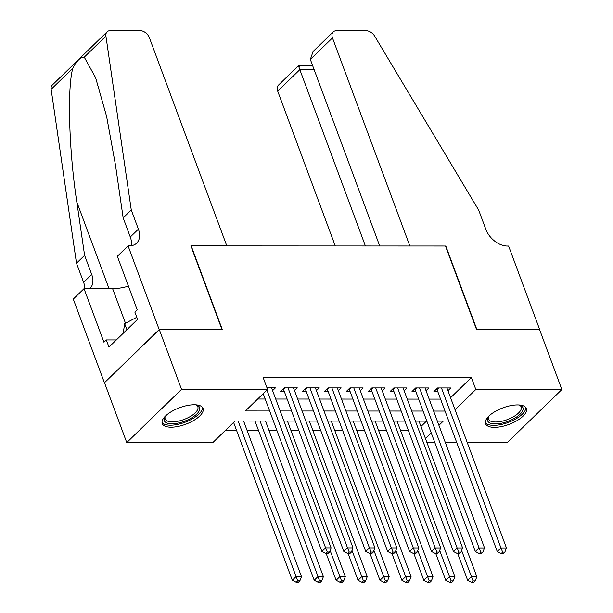 <?xml version="1.0" encoding="UTF-8"?>
<svg xmlns="http://www.w3.org/2000/svg" width="613" height="613" viewBox="0 0 613 613"><rect width="100%" height="100%" fill="white"/><g stroke="black" fill="none" stroke-linecap="round" stroke-linejoin="round"><path stroke-width="0.92" d="M194.198 404.764A21.769 8.82 -20.4 0 1 203.049 408.396A21.769 8.82 -20.4 0 1 193.662 420.495A21.769 8.82 -20.4 0 1 171.104 427.2A21.769 8.82 -20.4 0 1 162.246 423.568A21.769 8.82 -20.4 0 1 171.632 411.469A21.769 8.82 -20.4 0 1 194.198 404.764M517.525 404.917A21.769 8.82 -20.4 0 1 526.383 408.549A21.769 8.82 -20.4 0 1 516.989 420.648A21.769 8.82 -20.4 0 1 494.43 427.353A21.769 8.82 -20.4 0 1 485.573 423.721A21.769 8.82 -20.4 0 1 494.959 411.614A21.769 8.82 -20.4 0 1 517.525 404.917M128.063 245.867L159.196 329.572L221.998 329.602L190.873 245.897L226.818 245.913L149.442 37.845A8.375 5.632 45.8 0 0 140.193 30.665L110.271 30.65A8.375 5.632 45.8 0 0 107.106 31.822A8.375 5.632 45.8 0 0 105.919 36.106L131.274 209.998L138.392 229.132A19.532 13.149 -134.2 0 1 136.661 243.139A19.532 13.149 -134.2 0 1 129.274 245.867L128.063 245.867L117.336 256.295L137.258 309.864L134.891 312.163L137.557 319.342L108.984 347.096L106.31 339.924L103.942 342.223L84.019 288.654L73.284 299.083L104.417 382.788L159.303 329.572L222.327 329.602L191.195 245.897L445.475 246.012L476.608 329.717L539.632 329.748L561.86 389.539L507.081 442.755L467.313 442.739M456.792 442.732L445.39 442.724M434.878 442.724L427 442.716M225.101 430.663L236.664 430.671M247.185 430.678L258.586 430.678M269.107 430.686L276.984 430.694M291.029 430.694L298.906 430.701M312.952 430.709L320.821 430.709M334.867 430.717L342.744 430.724M356.789 430.724L364.666 430.732M378.711 430.74L386.588 430.74M400.634 430.747L408.503 430.755M273.398 421.062L235.009 421.039L212.803 442.617L126.761 442.578L181.54 389.362L267.582 389.401L245.369 410.978L269.659 410.986M104.524 382.788L126.761 442.578M272.601 390.619L275.413 387.883L267.015 387.876M294.516 390.627L297.336 387.891L284.187 387.883L280.486 391.485L284.317 391.485M316.438 390.642L319.258 387.899L306.102 387.899L302.401 391.492L306.239 391.492M338.361 390.65L341.18 387.914L328.024 387.906L324.323 391.5L328.162 391.5M360.283 390.657L363.095 387.922L349.946 387.914L346.245 391.515L350.077 391.515M382.198 390.673L385.018 387.929L371.869 387.929L368.168 391.523L371.999 391.523M404.12 390.68L406.94 387.945L393.784 387.937L390.083 391.531L393.921 391.531M426.043 390.688L428.862 387.952L415.706 387.945L412.005 391.546L415.844 391.546M420.97 426.51L426.502 421.131M450.586 397.745L471.382 377.539L263.13 377.447L267.582 389.401M257.675 399.025L265.207 399.025M275.727 399.032L287.129 399.04M297.65 399.04L309.052 399.048M319.572 399.055L330.966 399.063M341.487 399.063L352.889 399.071M363.409 399.071L374.811 399.078M385.332 399.086L396.734 399.094M407.254 399.094L418.648 399.101M429.169 399.109L440.571 399.109M447.965 390.703L450.777 387.96L437.628 387.96L433.927 391.554L437.766 391.554M159.303 329.572L181.54 389.362M471.382 377.539L475.826 389.5L561.86 389.539M455.03 409.699L475.826 389.5M280.172 410.994L291.573 410.994M302.094 411.001L313.496 411.009M324.016 411.009L335.418 411.016M345.939 411.024L357.341 411.024M367.854 411.032L379.255 411.039M389.776 411.039L401.178 411.047M411.698 411.055L423.1 411.055M433.621 411.062L445.023 411.07M438.931 425.338L443.253 421.139L437.368 421.139M426.847 421.131L415.445 421.131M404.925 421.123L393.523 421.116M383.002 421.116L371.601 421.108M361.088 421.1L349.686 421.093M339.165 421.093L327.763 421.085M317.243 421.085L305.841 421.077M295.32 421.07L283.919 421.062M425.414 438.464L431.2 432.847M438.785 387.96L437.054 389.638L497.266 551.554L500.967 547.961L441.467 387.96M502.66 552.144L501.173 553.585L503.365 553.585L504.851 552.144L502.66 552.144L500.967 547.961L506.445 547.961L446.946 387.96M437.054 389.638A2.789 1.877 45.8 0 0 436.663 388.895M497.266 551.554L501.173 553.585M504.851 552.144L506.445 547.961M457.704 553.562L467.658 580.319L471.359 576.726L476.837 576.726L418.97 421.131M461.62 550.535L473.044 580.909L471.566 582.35L473.757 582.35L475.236 580.909L473.044 580.909M476.837 576.726L475.236 580.909M471.566 582.35L467.658 580.319M519.318 404.986A18.834 7.632 -20.4 0 1 519.916 405.162A18.834 7.632 -20.4 0 1 520.789 413.476A18.834 7.632 -20.4 0 1 504.009 422.633A18.834 7.632 -20.4 0 1 488.255 416.94A18.834 7.632 -20.4 0 1 488.592 416.411M488.676 416.327A17.44 7.065 159.6 0 0 488.469 419.1A17.44 7.065 159.6 0 0 503.656 420.809A17.44 7.065 159.6 0 0 521.173 406.948A17.44 7.065 159.6 0 0 519.196 404.971M485.343 422.457A21.631 8.758 159.6 0 0 503.825 423.874A21.631 8.758 159.6 0 0 525.732 407.438M195.991 404.833A18.834 7.632 -20.4 0 1 196.589 405.017A18.834 7.632 -20.4 0 1 197.463 413.323A18.834 7.632 -20.4 0 1 180.682 422.48A18.834 7.632 -20.4 0 1 164.928 416.786A18.834 7.632 -20.4 0 1 165.265 416.258M165.349 416.173A17.44 7.065 159.6 0 0 165.142 418.955A17.44 7.065 159.6 0 0 180.329 420.664A17.44 7.065 159.6 0 0 197.838 406.794A17.44 7.065 159.6 0 0 195.869 404.825M162.016 422.303A21.631 8.758 159.6 0 0 180.49 423.729A21.631 8.758 159.6 0 0 202.397 407.285M136.799 317.296L124.654 323.656L123.213 333.273M126.899 329.694L124.654 323.656M310.339 59.43L313.09 51.477L333.219 31.922A8.375 5.632 45.8 0 1 336.384 30.757L366.306 30.773A8.375 5.632 45.8 0 1 374.719 36.228L478.715 210.159L485.833 229.293A19.532 13.149 45.8 0 0 507.403 246.043L508.606 246.043L539.739 329.748L476.937 329.717L445.804 246.012L409.859 245.997L332.476 37.929L310.339 59.43L379.723 245.982M365.409 245.974L299.826 69.644L277.697 91.145A8.375 5.632 -134.2 0 1 278.44 85.138L298.562 65.591L312.63 65.591M335.273 245.959L277.697 91.145M333.219 31.922A8.375 5.632 45.8 0 0 332.476 37.929M299.297 66.786C298.179 64.633 298.355 65.591 299.826 69.644L314.14 69.644M131.274 209.998L123.167 217.876L115.397 164.552L106.608 116.439L95.605 77.659L84.257 57.147C80.648 56.917 76.832 60.626 72.801 68.273C67.101 88.28 69.001 151.434 76.824 202.022L84.602 255.337L91.712 274.471A19.532 13.149 -134.2 0 1 89.981 288.478A19.532 13.149 -134.2 0 1 89.797 288.654M84.602 255.337L76.495 263.215L83.613 282.348A19.532 13.149 -134.2 0 1 84.824 288.654M131.282 245.713A19.532 13.149 -134.2 0 0 130.285 237.009L123.167 217.876M72.801 68.273L51.14 89.322L76.495 263.215M159.196 329.572L104.417 382.788M128.439 286.148A31.393 12.712 -20.4 0 1 112.623 288.669L84.019 288.654M51.14 89.322A8.375 5.632 -134.2 0 1 52.327 85.031L107.106 31.822M116.363 339.931L106.31 339.924M416.863 387.945L415.131 389.63L475.343 551.539L479.044 547.945L419.545 387.952M480.738 552.137L479.259 553.577L481.45 553.577L482.929 552.137L480.738 552.137L479.044 547.945L484.523 547.953L425.024 387.952M415.131 389.63A2.789 1.877 45.8 0 0 414.74 388.887M475.343 551.539L479.259 553.577M482.929 552.137L484.523 547.953M394.941 387.937L393.209 389.623L453.421 551.531L457.129 547.938L397.622 387.937M458.815 552.129L457.336 553.562L459.528 553.562L461.007 552.129L458.815 552.129L457.129 547.938L462.608 547.938L403.101 387.945M393.209 389.623A2.789 1.877 45.8 0 0 392.826 388.872M453.421 551.531L457.336 553.562M461.007 552.129L462.608 547.938M373.026 387.929L371.286 389.607L431.506 551.524L435.207 547.93L375.7 387.929M436.893 552.114L435.414 553.554L437.605 553.554L439.084 552.114L436.893 552.114L435.207 547.93L440.686 547.93L381.179 387.929M371.286 389.607A2.789 1.877 45.8 0 0 370.903 388.864M431.506 551.524L435.414 553.554M439.084 552.114L440.686 547.93M351.103 387.914L349.372 389.6L409.584 551.508L413.285 547.915L353.785 387.922M414.978 552.106L413.491 553.547L415.683 553.547L417.169 552.106L414.978 552.106L413.285 547.915L418.763 547.922L359.264 387.922M349.372 389.6A2.789 1.877 45.8 0 0 348.981 388.857M409.584 551.508L413.491 553.547M417.169 552.106L418.763 547.922M435.782 553.554L445.735 580.304L449.436 576.71L454.915 576.718L397.048 421.116M439.697 550.52L451.122 580.902L449.643 582.342L451.835 582.342L453.314 580.902L451.122 580.902M454.915 576.718L453.314 580.902M449.643 582.342L445.735 580.304M413.867 553.547L423.813 580.296L427.514 576.703L432.993 576.703L375.125 421.108M417.775 550.512L429.207 580.886L427.721 582.327L429.912 582.327L431.399 580.894L429.207 580.886M432.993 576.703L431.399 580.894M427.721 582.327L423.813 580.296M391.945 553.531L401.89 580.289L405.591 576.695L411.07 576.695L353.211 421.1M395.852 550.505L407.285 580.879L405.806 582.319L407.997 582.319L409.476 580.879L407.285 580.879M411.07 576.695L409.476 580.879M405.806 582.319L401.89 580.289M370.022 553.524L379.968 580.273L383.677 576.68L389.155 576.687L331.288 421.085M373.93 550.489L385.362 580.871L383.884 582.312L386.075 582.312L387.554 580.871L385.362 580.871M389.155 576.687L387.554 580.871M383.884 582.312L379.968 580.273M329.181 387.906L327.449 389.592L387.661 551.501L391.362 547.907L331.863 387.906M393.056 552.098L391.577 553.531L393.768 553.531L395.247 552.098L393.056 552.098L391.362 547.907L396.841 547.907L337.342 387.914M327.449 389.592A2.789 1.877 45.8 0 0 327.058 388.841M387.661 551.501L391.577 553.531M395.247 552.098L396.841 547.907M348.1 553.516L358.053 580.266L361.754 576.672L367.233 576.672L309.366 421.077M352.015 550.482L363.44 580.856L361.961 582.296L364.153 582.296L365.632 580.863L363.44 580.856M367.233 576.672L365.632 580.863M361.961 582.296L358.053 580.266M307.259 387.899L305.527 389.577L365.739 551.493L369.44 547.899L309.94 387.899M371.133 552.083L369.654 553.524L371.846 553.524L373.325 552.083L371.133 552.083L369.44 547.899L374.926 547.899L315.419 387.899M305.527 389.577A2.789 1.877 45.8 0 0 305.144 388.834M365.739 551.493L369.654 553.524M373.325 552.083L374.926 547.899M326.177 553.501L336.131 580.258L339.832 576.664L345.311 576.664L287.443 421.07M330.093 550.474L341.525 580.848L340.039 582.289L342.23 582.289L343.717 580.848L341.525 580.848M345.311 576.664L343.717 580.848M340.039 582.289L336.131 580.258M285.344 387.883L283.604 389.569L343.824 551.478L347.525 547.884L288.018 387.891M349.211 552.075L347.732 553.516L349.923 553.516L351.402 552.075L349.211 552.075L347.525 547.884L353.004 547.892L293.497 387.891M283.604 389.569A2.789 1.877 45.8 0 0 283.221 388.826M343.824 551.478L347.732 553.516M351.402 552.075L353.004 547.892M255.008 421.054L314.208 580.243L317.909 576.649L323.388 576.649L265.529 421.054M260.042 421.054L319.603 580.84L318.124 582.273L320.315 582.281L321.794 580.84L319.603 580.84M323.388 576.649L321.794 580.84M318.124 582.273L314.208 580.243M263.207 393.646L321.902 551.47L325.603 547.876L266.908 390.052M327.296 552.06L325.809 553.501L328.001 553.501L329.488 552.068L327.296 552.06L325.603 547.876L331.081 547.876L271.582 387.883M321.902 551.47L325.809 553.501M329.488 552.068L331.081 547.876M233.599 422.411L292.286 580.235L295.995 576.641L301.473 576.641L243.606 421.047M238.128 421.047L297.68 580.825L296.202 582.266L298.393 582.266L299.872 580.833L297.68 580.825M301.473 576.641L299.872 580.833M296.202 582.266L292.286 580.235M91.712 274.471L83.613 282.348M130.285 237.009L138.392 229.132M105.919 36.106L84.257 57.147M76.824 202.022L109.045 288.662M125.481 323.22L112.623 288.669"/></g></svg>
